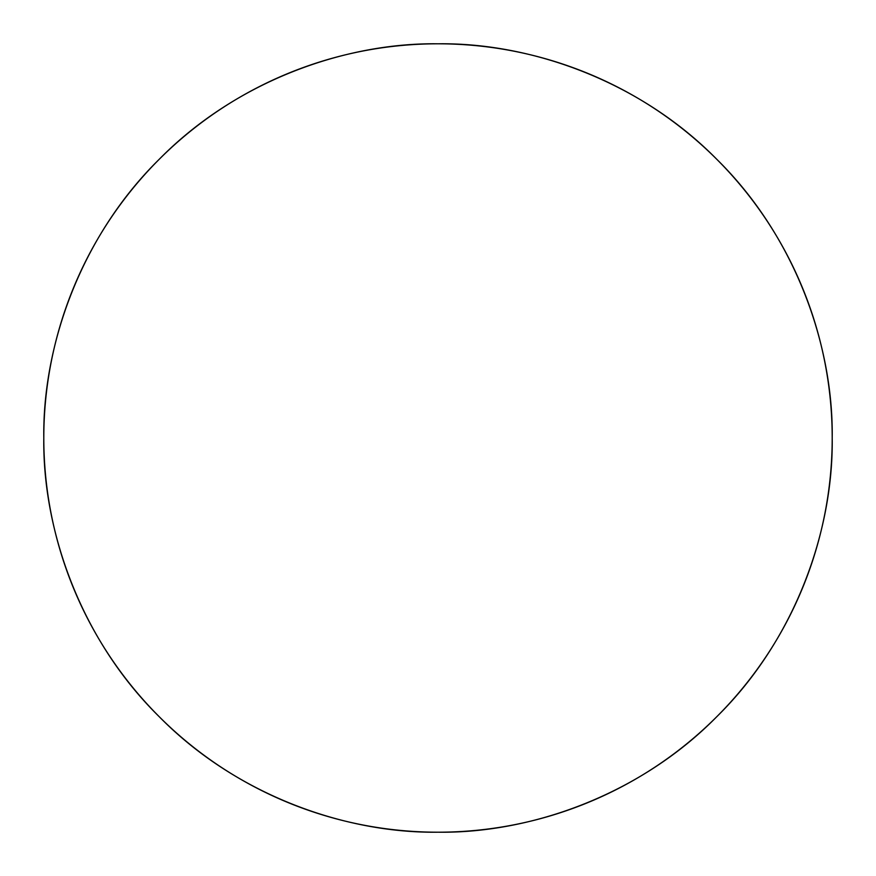 <?xml version="1.0" encoding="UTF-8"?>
<svg xmlns="http://www.w3.org/2000/svg" width="876" height="876" viewBox="0 0 876 876"><rect width="100%" height="100%" fill="white"/><g stroke="black" fill="none" stroke-linecap="round" stroke-linejoin="round"><path stroke-width="1.31" d="M832.2 438A394.2 394.2 0 0 1 240.9 779.388A394.2 394.2 0 0 1 240.9 96.612A394.2 394.2 0 0 1 832.2 438C833.47 345.56 795.145 236.312 716.743 159.257C639.688 80.855 530.44 42.53 438 43.8C345.56 42.53 236.312 80.855 159.257 159.257C80.855 236.312 42.53 345.56 43.8 438C42.53 530.44 80.855 639.688 159.257 716.743C236.312 795.145 345.56 833.47 438 832.2C530.44 833.47 639.688 795.145 716.743 716.743C795.145 639.688 833.47 530.44 832.2 438"/></g></svg>
